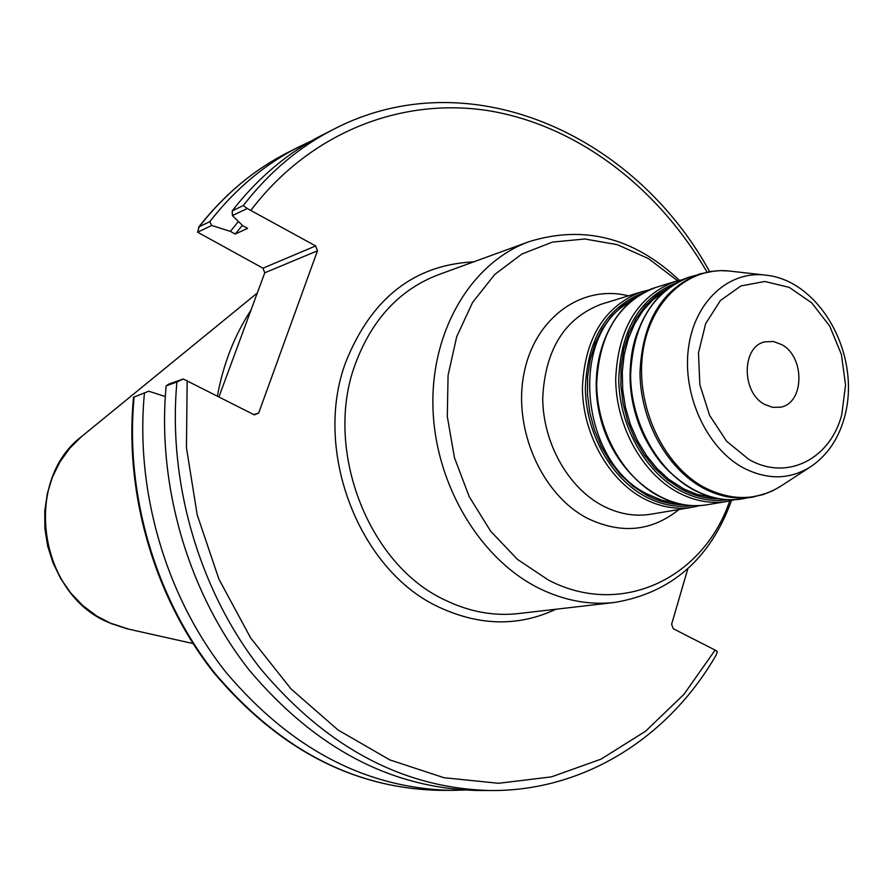 <?xml version="1.0" encoding="UTF-8"?>
<svg xmlns="http://www.w3.org/2000/svg" width="893" height="893" viewBox="0 0 893 893"><rect width="100%" height="100%" fill="white"/><g stroke="black" fill="none" stroke-linecap="round" stroke-linejoin="round"><path stroke-width="1.34" d="M218.975 396.816L264.752 272.812L317.484 250.777L258.657 413.102L254.326 414.865L183.244 378.978L176.914 382.003C167.627 482.499 199.34 590.809 260.488 668.667C326.961 747.887 403.77 788.508 490.904 790.539C585.239 791.165 669.516 736.468 716.454 654.513L717.246 651.522L715.137 650.093L673.266 628.717L671.614 624.274L687.844 568.707M709.6 271.595C634.008 133.637 468.736 59.63 334.362 128.905C299.579 146.541 269.228 172.081 243.32 205.524L247.249 208.504L315.642 245.943L262.977 268.179L264.752 272.812M317.484 250.777L315.642 245.943M764.62 404.406L772.512 407.331L780.437 407.208C804.37 403.457 805.263 357.033 781.821 344.653L773.427 341.506L764.977 341.84C741.581 346.205 741.201 392.474 764.62 404.406M242.349 225.349L235.239 234.055L247.584 228.362L242.673 225.661L232.403 215.593L247.249 208.504M334.362 128.905L322.741 134.798C288.16 152.323 257.988 177.685 232.225 210.871L232.403 215.593M238.42 221.486L230.372 231.387L235.239 234.055M165.294 396.537L148.74 391.212L133.526 397.251L148.74 391.212M144.398 393.512C135.133 491.228 165.964 596.357 225.706 671.971C290.66 748.903 365.94 788.374 451.534 790.372L464.673 790.071M262.977 268.179L197.599 232.202L211.719 225.46L230.372 231.387M240.954 337.275L228.083 372.147M183.244 378.978L168.822 384.09L166.154 385.809L176.914 382.003M197.599 232.202L199.161 226.777C224.478 194.384 254.125 169.57 288.104 152.335L299.244 146.698C265.065 164.033 235.239 189.015 209.777 221.665L199.161 226.777M311.11 141.083L299.244 146.698M211.719 225.46L209.777 221.665M250.978 310.139C234.479 335.411 223.295 364.031 217.401 396.012M258.657 413.102L253.791 414.586M243.32 205.524L232.225 210.871M166.154 385.809C156.867 485.39 188.289 592.639 248.968 669.761C314.95 748.222 391.257 788.463 477.889 790.484L490.904 790.539M712.915 497.524L697.232 494.465L684.038 489.085L668.902 479.385L656.935 468.423L646.342 455.352L637.39 440.506L630.346 424.287L625.39 407.13L622.689 389.504L622.287 371.901L624.196 354.778L628.359 338.626L634.644 323.846L642.86 310.831L652.783 299.914L664.135 291.364M637.658 331.582C620.032 376.946 635.135 440.774 671.212 473.435M668.779 287.691L656.388 295.393L645.382 305.741L636.095 318.477L628.806 333.245L623.738 349.654L621.059 367.235L620.858 385.486L623.158 403.882L627.879 421.864L634.89 438.932L643.987 454.582L654.893 468.367L667.283 479.887L680.79 488.851C693.214 495.537 705.861 498.83 718.709 498.718M727.683 499.678C711.621 501.989 695.647 498.908 679.774 490.436C644.869 471.571 619.262 425.436 618.737 379.503C620.68 329.774 639.89 297.548 676.369 282.824M677.184 503.406L662.171 500.37L647.47 494.164C579.903 462.038 568.618 335.121 629.565 302.113M634.32 298.329L622.164 306.02L611.381 316.267L602.284 328.803L595.162 343.314L590.217 359.388L587.627 376.578L587.46 394.393L589.737 412.332L594.392 429.857L601.302 446.478L610.243 461.703L620.97 475.109L633.148 486.328L646.42 495.035C658.442 501.442 670.676 504.645 683.145 504.657M692.309 505.639C676.57 507.804 660.932 504.791 645.427 496.597C611.058 478.213 585.886 433.25 585.361 388.355C587.259 339.753 606.157 308.085 642.078 293.339M692.935 489.498C657.136 470.086 630.893 422.411 630.592 375.183C632.869 324.059 652.816 291.263 690.434 276.785C646.342 289.834 619.865 349.621 633.818 407.387C647.235 465.275 697.701 506.867 742.954 498.774C726.221 501.475 709.544 498.383 692.935 489.498M714.467 271.037L699.945 273.861C662.226 288.383 642.234 321.357 639.98 372.772C640.314 420.268 666.669 468.233 702.59 487.768C719.267 496.72 735.988 499.834 752.777 497.122L767.02 493.137M682.989 279.531L675.32 281.44C637.881 295.829 618.001 328.356 615.69 379.023C615.947 425.816 642 473.022 677.597 492.233C694.118 501.029 710.705 504.076 727.36 501.386L735.073 499.645M656.031 287.367C612.453 300.26 586.176 358.897 599.839 415.424C612.955 472.084 662.729 512.727 707.457 504.724C690.903 507.403 674.427 504.4 658.029 495.727C622.689 476.773 596.881 430.158 596.68 383.912C599.036 333.848 618.816 301.667 656.031 287.367L675.32 281.44M648.887 289.991L641.531 291.832C604.505 306.042 584.792 337.967 582.403 387.584C582.56 433.418 608.189 479.586 643.328 498.35C659.637 506.934 676.023 509.892 692.499 507.235L699.9 505.583M692.499 507.235L650.908 514.212C634.655 516.835 618.503 513.977 602.462 505.639C567.892 487.422 542.777 442.47 542.732 397.798C545.199 349.409 564.7 318.221 601.223 304.234L641.531 291.832M809.438 467.53L782.112 485.301C757.956 500.884 731.925 501.542 704.008 487.277C662.852 465.086 635.381 405.5 642.714 353.081C649.702 300.528 689.329 265.355 731.467 271.282L763.861 274.921M742.675 467.508C767.288 480.334 790.26 479.876 811.603 466.124C827.51 454.939 838.427 438.831 844.354 417.824C862.035 355.202 820.087 280.96 766.428 275.211C729.19 269.976 694.453 301.354 688.458 348.047C682.174 394.617 706.396 447.572 742.675 467.508M614.63 602.451L518.554 613.558C493.985 616.315 469.629 611.884 445.495 600.275C368.095 565.135 323.221 448.71 355.459 363.63C372.147 319.125 399.785 289.499 438.385 274.731L529.248 241.601C472.241 262.084 431.263 329.305 432.915 406.036C434.422 482.722 479.005 558.337 538.602 588.074C563.796 600.52 589.134 605.309 614.63 602.451C671.257 592.941 710.214 558.985 731.49 500.571M473.725 261.85C414.24 264.819 371.644 298.072 345.959 361.598C312.304 449.994 359.053 571.051 439.557 607.407C479.999 626.038 518.788 626.652 555.926 609.238M715.137 650.093L683.915 694.386L645.561 731.222L601.011 759.15L551.517 776.854L498.607 783.284L444.033 777.725L389.817 759.898L338.079 730.028L291.006 688.916L250.665 637.97L218.908 579.11L197.174 514.748L186.447 447.616L187.15 380.563M251.045 210.112C311.3 131.014 403.759 96.355 491.195 111.145C578.809 126.549 658.331 188.122 706.999 272.064M748.803 459.359L726.634 441.276L709.622 415.39L699.844 384.704L698.482 352.88L705.649 323.679L720.417 300.506L740.944 285.939L764.81 281.462L789.278 287.379L811.692 302.827L829.675 326.012L841.373 354.398L845.559 384.972L841.786 414.508C830.445 459.169 786.644 481.528 748.803 459.359M628.415 295.862C582.124 283.985 534.673 317.741 523.968 373.575C512.805 429.209 541.861 494.834 587.46 518.32C621.126 534.416 651.633 531.469 678.97 509.512M729.715 500.951C703.349 578.463 621.048 618.157 548.302 579.992L517.527 559.453L490.637 531.19L469.193 496.642L454.459 457.674L447.293 416.484L448.074 375.384L456.714 336.65L472.609 302.414L494.778 274.419L521.914 254.025L552.466 242.092L584.837 239L617.364 244.682L648.497 258.624L677.62 280.77M133.526 397.251C124.172 493.974 154.601 597.886 213.885 672.786C278.337 749.071 353.394 788.24 439.055 790.316C353.963 788.329 279.174 749.227 214.7 673.009C155.404 598.109 124.853 493.985 134.117 397.162M128.86 629.185L109.225 622.722C39.002 594.76 22.392 481.305 81.531 436.61L83.004 435.404M742.954 498.774L762.834 494.689L772.467 490.86L779.756 486.83M690.434 276.785L710.035 271.528L720.361 270.635L728.688 270.97M707.457 504.724L727.36 501.386M679.383 280.313C634.175 237.638 584.134 224.735 529.248 241.601M198.57 227.268C224.009 194.696 253.858 169.715 288.104 152.335M257.284 293.027L81.531 436.61L69.799 448.219L60.01 461.826L52.453 477.074L47.318 493.583L44.773 510.908L44.884 528.556L47.664 546.081L53.033 562.992L60.847 578.831L70.882 593.164L82.87 605.621L96.466 615.869L111.312 623.649L126.996 628.761L192.955 643.529M439.055 790.316L451.534 790.372"/></g></svg>
